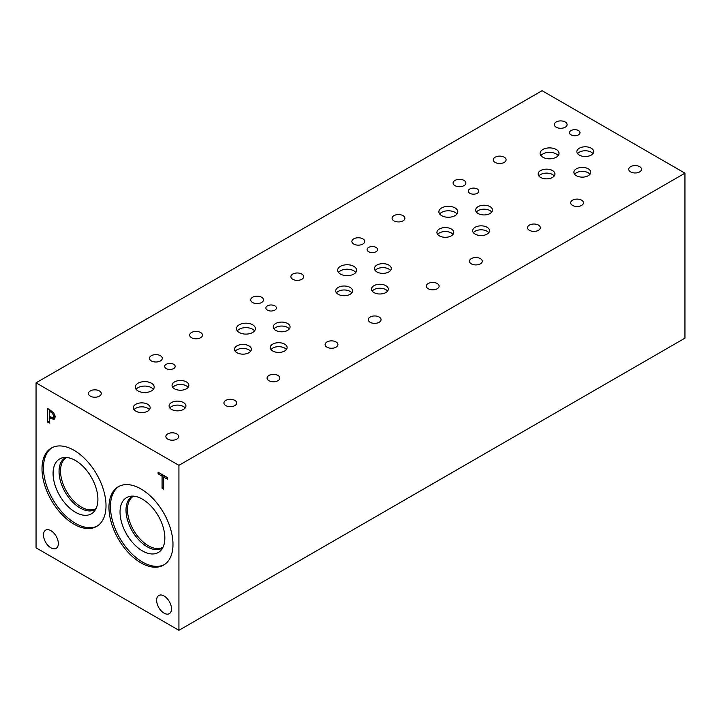 <?xml version="1.0" encoding="UTF-8"?>
<svg xmlns="http://www.w3.org/2000/svg" width="721" height="721" viewBox="0 0 721 721"><rect width="100%" height="100%" fill="white"/><g stroke="black" fill="none" stroke-linecap="round" stroke-linejoin="round"><path stroke-width="1.08" d="M178.925 465.333L178.925 630.307L36.05 547.825L36.05 382.842L178.925 465.333L684.95 173.175L542.075 90.693L36.05 382.842M49.253 410.952L49.253 416.432L52.876 417.693L53.552 416.044L52.687 413.457L49.253 410.952L50.623 410.159M54.751 416.612L52.84 417.72L55.166 416.224M53.778 412.836L55.202 416.945L54.156 419.397L49.253 417.991L49.253 423.119L47.676 422.2L47.676 408.456L53.778 412.836L52.687 413.457M47.676 422.2L49.253 421.289M49.551 417.82L49.551 416.603M49.551 410.781L49.551 409.537M49.253 417.991L50.614 417.207M54.886 418.568L52.669 417.792M106.014 505.718A45.261 26.127 60 0 1 96.641 526.438A45.261 26.127 60 0 1 61.763 514.316A45.261 26.127 60 0 1 42.007 468.767A45.261 26.127 60 0 1 51.38 448.047A45.261 26.127 60 0 1 86.259 460.169A45.261 26.127 60 0 1 106.014 505.718M172.977 544.382A45.261 26.127 60 0 1 163.604 565.102A45.261 26.127 60 0 1 128.726 552.98A45.261 26.127 60 0 1 108.961 507.431A45.261 26.127 60 0 1 118.343 486.711A45.261 26.127 60 0 1 153.222 498.833A45.261 26.127 60 0 1 172.977 544.382M171.499 608.866A10.509 6.065 60 0 1 169.318 613.67A10.509 6.065 60 0 1 161.225 610.858A10.509 6.065 60 0 1 156.637 600.287A10.509 6.065 60 0 1 158.818 595.474A10.509 6.065 60 0 1 166.911 598.286A10.509 6.065 60 0 1 171.499 608.866M58.338 543.535A10.509 6.065 60 0 1 56.166 548.339A10.509 6.065 60 0 1 48.064 545.527A10.509 6.065 60 0 1 43.476 534.955A10.509 6.065 60 0 1 45.657 530.142A10.509 6.065 60 0 1 53.751 532.954A10.509 6.065 60 0 1 58.338 543.535M163.658 489.162L162.072 488.252L162.072 476.13L158.079 473.823L158.079 472.201L167.651 477.726L167.651 479.348L163.658 477.041L163.658 489.162M162.072 488.252L163.658 487.342M163.658 477.041L165.064 476.23M158.079 473.823L159.494 473.012M162.072 476.13L163.487 475.319M163.946 476.878L163.946 475.59M178.925 630.307L684.95 338.158L684.95 173.175M163.009 547.203A29.471 17.016 60 0 1 140.316 539.263A29.471 17.016 60 0 1 127.482 509.639A29.471 17.016 60 0 1 133.538 496.165M96.046 508.548A29.471 17.016 60 0 1 73.353 500.599A29.471 17.016 60 0 1 60.519 470.975A29.471 17.016 60 0 1 66.584 457.511M162.658 547.888A29.903 17.268 60 0 1 162.108 548.23A29.903 17.268 60 0 1 139.063 540.218A29.903 17.268 60 0 1 126.013 510.126A29.903 17.268 60 0 1 132.204 496.436A29.903 17.268 -120 0 0 126.013 510.126A29.903 17.268 -120 0 0 139.072 540.218A29.903 17.268 -120 0 0 162.117 548.23M65.251 457.772A29.903 17.268 -120 0 0 59.05 471.462A29.903 17.268 -120 0 0 72.109 501.555A29.903 17.268 -120 0 0 95.154 509.567A29.903 17.268 60 0 1 72.109 501.555A29.903 17.268 60 0 1 59.05 471.462A29.903 17.268 60 0 1 65.241 457.772A29.903 17.268 60 0 1 65.818 457.465M132.204 496.436A29.903 17.268 60 0 1 132.772 496.129M95.695 509.224A29.903 17.268 60 0 1 95.154 509.567M126.599 497.607A31.688 18.295 -120 0 0 120.037 512.117A31.688 18.295 -120 0 0 133.872 544.004A31.688 18.295 -120 0 0 158.296 552.493A31.688 18.295 -120 0 0 158.287 515.903A31.688 18.295 -120 0 0 126.599 497.607A31.688 18.295 -120 0 0 120.037 512.117A31.688 18.295 -120 0 0 133.872 544.004A31.688 18.295 -120 0 0 158.287 552.493M59.645 458.944A31.688 18.295 -120 0 0 53.084 473.454A31.688 18.295 -120 0 0 66.909 505.34A31.688 18.295 -120 0 0 91.333 513.839A31.688 18.295 -120 0 0 91.333 477.248A31.688 18.295 -120 0 0 59.636 458.953A31.688 18.295 -120 0 0 53.075 473.454A31.688 18.295 -120 0 0 66.909 505.349A31.688 18.295 -120 0 0 91.333 513.839M119.091 486.305A45.261 26.127 -120 0 0 110.439 506.575A45.261 26.127 -120 0 0 129.717 551.61A45.261 26.127 -120 0 0 164.325 564.651M52.128 447.642A45.261 26.127 -120 0 0 43.476 467.911A45.261 26.127 -120 0 0 62.754 512.955A45.261 26.127 -120 0 0 97.362 525.997M274.845 305.848A5.254 3.037 180 0 1 276.386 307.993A5.254 3.037 180 0 1 273.142 310.796A5.254 3.037 180 0 1 267.419 310.138A5.254 3.037 180 0 1 265.878 307.993A5.254 3.037 180 0 1 269.122 305.19A5.254 3.037 180 0 1 274.845 305.848M477.257 188.992A5.254 3.037 180 0 1 478.789 191.137A5.254 3.037 180 0 1 475.554 193.94A5.254 3.037 180 0 1 469.822 193.282A5.254 3.037 180 0 1 468.29 191.137A5.254 3.037 180 0 1 471.525 188.334A5.254 3.037 180 0 1 477.257 188.992M376.047 247.42A5.254 3.037 180 0 1 377.588 249.565A5.254 3.037 180 0 1 374.343 252.368A5.254 3.037 180 0 1 368.62 251.71A5.254 3.037 180 0 1 367.079 249.565A5.254 3.037 180 0 1 370.324 246.762A5.254 3.037 180 0 1 376.047 247.42M173.644 364.276A5.254 3.037 180 0 1 175.176 366.421A5.254 3.037 180 0 1 171.94 369.224A5.254 3.037 180 0 1 166.209 368.566A5.254 3.037 180 0 1 164.676 366.421A5.254 3.037 180 0 1 167.912 363.618A5.254 3.037 180 0 1 173.644 364.276M254.576 330.876A9.463 5.462 0 0 0 252.629 329.245A9.463 5.462 0 0 0 237.299 330.876M252.629 324.783A9.463 5.462 180 0 1 255.396 328.641A9.463 5.462 180 0 1 249.556 333.688A9.463 5.462 180 0 1 239.246 332.507A9.463 5.462 180 0 1 236.47 328.641A9.463 5.462 180 0 1 242.319 323.594A9.463 5.462 180 0 1 252.629 324.783M456.988 214.011A9.463 5.462 0 0 0 455.041 212.38A9.463 5.462 0 0 0 439.711 214.011M455.041 207.918A9.463 5.462 180 0 1 457.808 211.785A9.463 5.462 180 0 1 451.968 216.832A9.463 5.462 180 0 1 441.658 215.651A9.463 5.462 180 0 1 438.882 211.785A9.463 5.462 180 0 1 444.722 206.738A9.463 5.462 180 0 1 455.041 207.918M558.189 155.583A9.463 5.462 0 0 0 556.242 153.952A9.463 5.462 0 0 0 540.912 155.583M556.242 149.49A9.463 5.462 180 0 1 559.009 153.357A9.463 5.462 180 0 1 553.169 158.404A9.463 5.462 180 0 1 542.859 157.214A9.463 5.462 180 0 1 540.083 153.357A9.463 5.462 180 0 1 545.932 148.31A9.463 5.462 180 0 1 556.242 149.49M355.777 272.448A9.463 5.462 0 0 0 353.831 270.808A9.463 5.462 0 0 0 338.5 272.448M353.831 266.355A9.463 5.462 180 0 1 356.607 270.213A9.463 5.462 180 0 1 350.767 275.26A9.463 5.462 180 0 1 340.447 274.079A9.463 5.462 180 0 1 337.68 270.213A9.463 5.462 180 0 1 343.52 265.166A9.463 5.462 180 0 1 353.831 266.355M153.375 389.304A9.463 5.462 0 0 0 151.419 387.673A9.463 5.462 0 0 0 136.098 389.304M151.419 383.212A9.463 5.462 180 0 1 154.195 387.078A9.463 5.462 180 0 1 148.355 392.125A9.463 5.462 180 0 1 138.044 390.935A9.463 5.462 180 0 1 135.269 387.078A9.463 5.462 180 0 1 141.109 382.031A9.463 5.462 180 0 1 151.419 383.212M149.418 409.708A8.418 4.858 0 0 0 147.688 408.257A8.418 4.858 0 0 0 134.043 409.708M147.688 404.283A8.418 4.858 180 0 1 150.148 407.725A8.418 4.858 180 0 1 144.957 412.214A8.418 4.858 180 0 1 135.782 411.159A8.418 4.858 180 0 1 133.313 407.725A8.418 4.858 180 0 1 138.513 403.237A8.418 4.858 180 0 1 147.688 404.283M286.39 349.55A8.418 4.858 0 0 0 284.66 348.09A8.418 4.858 0 0 0 271.015 349.55M284.66 344.124A8.418 4.858 180 0 1 287.12 347.558A8.418 4.858 180 0 1 281.929 352.055A8.418 4.858 180 0 1 272.745 351.001A8.418 4.858 180 0 1 270.285 347.558A8.418 4.858 180 0 1 275.485 343.07A8.418 4.858 180 0 1 284.66 344.124M289.337 328.92A8.418 4.858 0 0 0 287.607 327.469A8.418 4.858 0 0 0 273.971 328.92M287.607 323.504A8.418 4.858 180 0 1 290.076 326.937A8.418 4.858 180 0 1 284.876 331.426A8.418 4.858 180 0 1 275.701 330.38A8.418 4.858 180 0 1 273.241 326.937A8.418 4.858 180 0 1 278.432 322.449A8.418 4.858 180 0 1 287.607 323.504M351.83 292.852A8.418 4.858 0 0 0 350.091 291.392A8.418 4.858 0 0 0 336.455 292.852M350.091 287.427A8.418 4.858 180 0 1 352.56 290.86A8.418 4.858 180 0 1 347.36 295.358A8.418 4.858 180 0 1 338.185 294.303A8.418 4.858 180 0 1 335.725 290.86A8.418 4.858 180 0 1 340.916 286.372A8.418 4.858 180 0 1 350.091 287.427M488.802 232.685A8.418 4.858 0 0 0 487.063 231.234A8.418 4.858 0 0 0 473.427 232.685M487.063 227.268A8.418 4.858 180 0 1 489.532 230.702A8.418 4.858 180 0 1 484.332 235.19A8.418 4.858 180 0 1 475.157 234.136A8.418 4.858 180 0 1 472.697 230.702A8.418 4.858 180 0 1 477.888 226.214A8.418 4.858 180 0 1 487.063 227.268M491.749 212.064A8.418 4.858 0 0 0 490.019 210.613A8.418 4.858 0 0 0 476.383 212.064M490.019 206.639A8.418 4.858 180 0 1 492.488 210.081A8.418 4.858 180 0 1 487.288 214.57A8.418 4.858 180 0 1 478.113 213.515A8.418 4.858 180 0 1 475.644 210.081A8.418 4.858 180 0 1 480.844 205.593A8.418 4.858 180 0 1 490.019 206.639M554.233 175.987A8.418 4.858 0 0 0 552.502 174.536A8.418 4.858 0 0 0 538.866 175.987M552.502 170.571A8.418 4.858 180 0 1 554.972 174.004A8.418 4.858 180 0 1 549.772 178.493A8.418 4.858 180 0 1 540.597 177.438A8.418 4.858 180 0 1 538.127 174.004A8.418 4.858 180 0 1 543.328 169.516A8.418 4.858 180 0 1 552.502 170.571M592.959 153.636A8.418 4.858 0 0 0 591.22 152.185A8.418 4.858 0 0 0 577.584 153.636M591.22 148.211A8.418 4.858 180 0 1 593.689 151.653A8.418 4.858 180 0 1 588.489 156.142A8.418 4.858 180 0 1 579.314 155.087A8.418 4.858 180 0 1 576.854 151.653A8.418 4.858 180 0 1 582.045 147.156A8.418 4.858 180 0 1 591.22 148.211M590.003 174.257A8.418 4.858 0 0 0 588.273 172.806A8.418 4.858 0 0 0 574.628 174.257M588.273 168.831A8.418 4.858 180 0 1 590.733 172.274A8.418 4.858 180 0 1 585.542 176.762A8.418 4.858 180 0 1 576.367 175.708A8.418 4.858 180 0 1 573.898 172.274A8.418 4.858 180 0 1 579.098 167.777A8.418 4.858 180 0 1 588.273 168.831M453.031 234.415A8.418 4.858 0 0 0 451.301 232.964A8.418 4.858 0 0 0 437.656 234.415M451.301 228.999A8.418 4.858 180 0 1 453.761 232.432A8.418 4.858 180 0 1 448.57 236.921A8.418 4.858 180 0 1 439.395 235.875A8.418 4.858 180 0 1 436.926 232.432A8.418 4.858 180 0 1 442.126 227.944A8.418 4.858 180 0 1 451.301 228.999M390.548 270.492A8.418 4.858 0 0 0 388.817 269.041A8.418 4.858 0 0 0 375.172 270.492M388.817 265.076A8.418 4.858 180 0 1 391.278 268.509A8.418 4.858 180 0 1 386.086 272.998A8.418 4.858 180 0 1 376.903 271.943A8.418 4.858 180 0 1 374.442 268.509A8.418 4.858 180 0 1 379.643 264.021A8.418 4.858 180 0 1 388.817 265.076M387.592 291.113A8.418 4.858 0 0 0 385.861 289.662A8.418 4.858 0 0 0 372.225 291.113M385.861 285.696A8.418 4.858 180 0 1 388.331 289.13A8.418 4.858 180 0 1 383.13 293.618A8.418 4.858 180 0 1 373.956 292.573A8.418 4.858 180 0 1 371.486 289.13A8.418 4.858 180 0 1 376.686 284.642A8.418 4.858 180 0 1 385.861 285.696M250.62 351.28A8.418 4.858 0 0 0 248.889 349.829A8.418 4.858 0 0 0 235.253 351.28M248.889 345.855A8.418 4.858 180 0 1 251.359 349.297A8.418 4.858 180 0 1 246.158 353.786A8.418 4.858 180 0 1 236.984 352.731A8.418 4.858 180 0 1 234.514 349.297A8.418 4.858 180 0 1 239.714 344.8A8.418 4.858 180 0 1 248.889 345.855M188.136 387.357A8.418 4.858 0 0 0 186.406 385.897A8.418 4.858 0 0 0 172.77 387.357M186.406 381.932A8.418 4.858 180 0 1 188.866 385.365A8.418 4.858 180 0 1 183.675 389.863A8.418 4.858 180 0 1 174.5 388.808A8.418 4.858 180 0 1 172.031 385.365A8.418 4.858 180 0 1 177.231 380.877A8.418 4.858 180 0 1 186.406 381.932M185.18 407.978A8.418 4.858 0 0 0 183.449 406.527A8.418 4.858 0 0 0 169.814 407.978M183.449 402.552A8.418 4.858 180 0 1 185.919 405.995A8.418 4.858 180 0 1 180.719 410.483A8.418 4.858 180 0 1 171.544 409.429A8.418 4.858 180 0 1 169.084 405.995A8.418 4.858 180 0 1 174.275 401.498A8.418 4.858 180 0 1 183.449 402.552M578.458 130.564A5.254 3.037 180 0 1 579.999 132.709A5.254 3.037 180 0 1 576.755 135.503A5.254 3.037 180 0 1 571.032 134.845A5.254 3.037 180 0 1 569.491 132.709A5.254 3.037 180 0 1 572.735 129.906A5.254 3.037 180 0 1 578.458 130.564M99.39 390.926A6.399 3.695 180 0 1 101.264 393.54A6.399 3.695 180 0 1 97.317 396.947A6.399 3.695 180 0 1 90.341 396.144A6.399 3.695 180 0 1 88.467 393.54A6.399 3.695 180 0 1 92.423 390.124A6.399 3.695 180 0 1 99.39 390.926M234.839 400.38A6.399 3.695 180 0 1 236.713 402.994A6.399 3.695 180 0 1 232.766 406.41A6.399 3.695 180 0 1 225.79 405.608A6.399 3.695 180 0 1 223.916 402.994A6.399 3.695 180 0 1 227.863 399.578A6.399 3.695 180 0 1 234.839 400.38M200.6 332.498A6.399 3.695 180 0 1 202.475 335.103A6.399 3.695 180 0 1 198.518 338.519A6.399 3.695 180 0 1 191.552 337.716A6.399 3.695 180 0 1 189.677 335.103A6.399 3.695 180 0 1 193.625 331.696A6.399 3.695 180 0 1 200.6 332.498M336.04 341.952A6.399 3.695 180 0 1 337.915 344.566A6.399 3.695 180 0 1 333.967 347.982A6.399 3.695 180 0 1 326.992 347.18A6.399 3.695 180 0 1 325.117 344.566A6.399 3.695 180 0 1 329.073 341.15A6.399 3.695 180 0 1 336.04 341.952M301.802 274.061A6.399 3.695 180 0 1 303.676 276.675A6.399 3.695 180 0 1 299.729 280.09A6.399 3.695 180 0 1 292.753 279.288A6.399 3.695 180 0 1 290.878 276.675A6.399 3.695 180 0 1 294.826 273.259A6.399 3.695 180 0 1 301.802 274.061M437.25 283.524A6.399 3.695 180 0 1 439.125 286.138A6.399 3.695 180 0 1 435.169 289.545A6.399 3.695 180 0 1 428.202 288.742A6.399 3.695 180 0 1 426.327 286.138A6.399 3.695 180 0 1 430.275 282.722A6.399 3.695 180 0 1 437.25 283.524M403.003 215.633A6.399 3.695 180 0 1 404.878 218.247A6.399 3.695 180 0 1 400.93 221.662A6.399 3.695 180 0 1 393.954 220.86A6.399 3.695 180 0 1 392.08 218.247A6.399 3.695 180 0 1 396.036 214.831A6.399 3.695 180 0 1 403.003 215.633M538.452 225.096A6.399 3.695 180 0 1 540.326 227.701A6.399 3.695 180 0 1 536.379 231.117A6.399 3.695 180 0 1 529.403 230.314A6.399 3.695 180 0 1 527.529 227.701A6.399 3.695 180 0 1 531.476 224.294A6.399 3.695 180 0 1 538.452 225.096M504.213 157.205A6.399 3.695 180 0 1 506.088 159.819A6.399 3.695 180 0 1 502.131 163.225A6.399 3.695 180 0 1 495.165 162.432A6.399 3.695 180 0 1 493.29 159.819A6.399 3.695 180 0 1 497.238 156.403A6.399 3.695 180 0 1 504.213 157.205M639.662 166.659A6.399 3.695 180 0 1 641.528 169.273A6.399 3.695 180 0 1 637.58 172.689A6.399 3.695 180 0 1 630.605 171.886A6.399 3.695 180 0 1 628.739 169.273A6.399 3.695 180 0 1 632.687 165.866A6.399 3.695 180 0 1 639.662 166.659M581.604 200.177A6.399 3.695 180 0 1 583.478 202.79A6.399 3.695 180 0 1 579.531 206.206A6.399 3.695 180 0 1 572.555 205.404A6.399 3.695 180 0 1 570.681 202.79A6.399 3.695 180 0 1 574.628 199.384A6.399 3.695 180 0 1 581.604 200.177M565.219 121.984A6.399 3.695 180 0 1 567.094 124.589A6.399 3.695 180 0 1 563.146 128.005A6.399 3.695 180 0 1 556.17 127.202A6.399 3.695 180 0 1 554.296 124.589A6.399 3.695 180 0 1 558.243 121.182A6.399 3.695 180 0 1 565.219 121.984M480.393 258.614A6.399 3.695 180 0 1 482.268 261.227A6.399 3.695 180 0 1 478.32 264.634A6.399 3.695 180 0 1 471.345 263.832A6.399 3.695 180 0 1 469.479 261.227A6.399 3.695 180 0 1 473.427 257.812A6.399 3.695 180 0 1 480.393 258.614M464.018 180.412A6.399 3.695 180 0 1 465.892 183.026A6.399 3.695 180 0 1 461.936 186.433A6.399 3.695 180 0 1 454.969 185.639A6.399 3.695 180 0 1 453.094 183.026A6.399 3.695 180 0 1 457.042 179.61A6.399 3.695 180 0 1 464.018 180.412M379.192 317.042A6.399 3.695 180 0 1 381.067 319.655A6.399 3.695 180 0 1 377.119 323.062A6.399 3.695 180 0 1 370.143 322.269A6.399 3.695 180 0 1 368.269 319.655A6.399 3.695 180 0 1 372.216 316.24A6.399 3.695 180 0 1 379.192 317.042M362.807 238.84A6.399 3.695 180 0 1 364.682 241.454A6.399 3.695 180 0 1 360.734 244.87A6.399 3.695 180 0 1 353.759 244.068A6.399 3.695 180 0 1 351.884 241.454A6.399 3.695 180 0 1 355.841 238.038A6.399 3.695 180 0 1 362.807 238.84M277.991 375.47A6.399 3.695 180 0 1 279.865 378.083A6.399 3.695 180 0 1 275.909 381.499A6.399 3.695 180 0 1 268.942 380.697A6.399 3.695 180 0 1 267.067 378.083A6.399 3.695 180 0 1 271.015 374.668A6.399 3.695 180 0 1 277.991 375.47M261.606 297.268A6.399 3.695 180 0 1 263.48 299.882A6.399 3.695 180 0 1 259.533 303.298A6.399 3.695 180 0 1 252.557 302.496A6.399 3.695 180 0 1 250.683 299.882A6.399 3.695 180 0 1 254.63 296.466A6.399 3.695 180 0 1 261.606 297.268M176.78 433.898A6.399 3.695 180 0 1 178.655 436.511A6.399 3.695 180 0 1 174.707 439.927A6.399 3.695 180 0 1 167.732 439.125A6.399 3.695 180 0 1 165.857 436.511A6.399 3.695 180 0 1 169.814 433.096A6.399 3.695 180 0 1 176.78 433.898M160.404 355.696A6.399 3.695 180 0 1 162.279 358.31A6.399 3.695 180 0 1 158.323 361.726A6.399 3.695 180 0 1 151.356 360.924A6.399 3.695 180 0 1 149.481 358.31A6.399 3.695 180 0 1 153.429 354.903A6.399 3.695 180 0 1 160.404 355.696M50.569 411.709L51.867 410.961M53.552 416.044L54.967 415.224M50.596 418.766L52.209 417.838"/></g></svg>
